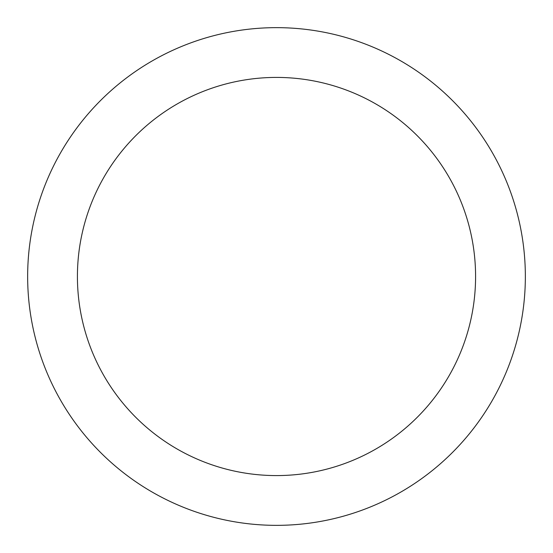 <?xml version="1.0" encoding="UTF-8"?>
<svg xmlns="http://www.w3.org/2000/svg" width="553" height="553" viewBox="0 0 553 553"><rect width="100%" height="100%" fill="white"/><g stroke="black" fill="none" stroke-linecap="round" stroke-linejoin="round"><path stroke-width="0.83" d="M77.42 276.5A199.08 199.08 0 0 1 376.04 104.088A199.08 199.08 0 0 1 376.04 448.912A199.08 199.08 0 0 1 77.42 276.5M27.65 276.5A248.85 248.85 0 0 1 276.5 27.65A248.85 248.85 0 0 1 525.35 276.5A248.85 248.85 0 0 1 276.5 525.35A248.85 248.85 0 0 1 27.65 276.5"/></g></svg>
